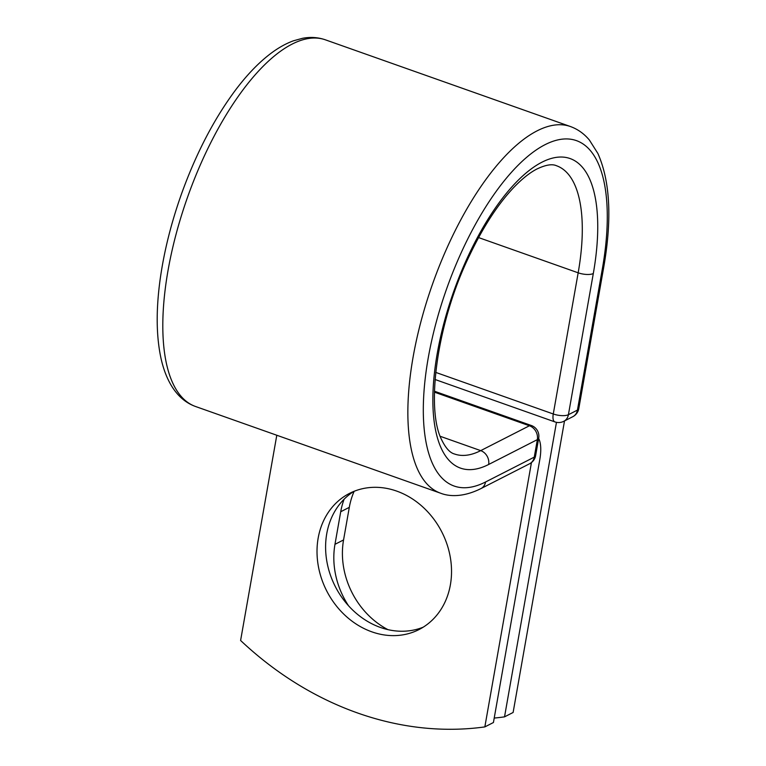 <?xml version="1.0" encoding="UTF-8"?>
<svg xmlns="http://www.w3.org/2000/svg" width="766" height="766" viewBox="0 0 766 766"><rect width="100%" height="100%" fill="white"/><g stroke="black" fill="none" stroke-linecap="round" stroke-linejoin="round"><path stroke-width="1.15" d="M387.922 629.633A76.437 64.66 63 0 1 343.561 539.944L349.306 507.351A76.437 64.66 63 0 1 354.16 491.284M348.501 605.715A76.437 64.66 63 0 1 334.972 544.32L340.717 511.736A76.437 64.66 63 0 1 344.135 499.183M371.864 631.845A76.437 64.66 -117 0 0 419.021 629.556A76.437 64.66 -117 0 0 450.465 558.251A76.437 64.66 -117 0 0 396.683 491.092A76.437 64.66 -117 0 0 349.526 493.381A76.437 64.66 -117 0 0 318.082 564.676A76.437 64.66 -117 0 0 371.864 631.845M353.911 491.379A76.437 64.66 -117 0 0 327.159 563.058A76.437 64.66 -117 0 0 380.453 627.459A76.437 64.66 -117 0 0 423.225 627.172M276.794 435.251L240.601 640.481A329.485 278.7 -117 0 0 484.84 726.905L493.428 722.52L539.81 459.495A35.246 14.027 109.5 0 0 538.651 438.458M484.84 726.905L531.221 463.88A17.168 6.837 109.5 0 0 531.422 462.597M564.513 420.927L513.115 712.476L504.526 716.861A329.485 278.7 -117 0 1 494.214 718.068M556.461 422.334L504.526 716.861M334.972 544.32L343.561 539.944M530.101 463.487L531.221 463.88M325.358 39.813C318.034 37.295 310.402 36.797 302.436 38.319L293.455 40.799C285.201 43.815 276.966 48.564 268.761 55.037C257.577 63.856 246.614 75.384 235.861 89.612C214.509 118.165 196.536 152.52 181.944 192.678C171.249 222.504 163.943 251.727 160.017 280.327C155.948 310.584 156.283 336.647 161.042 358.517C163.35 368.915 166.787 377.944 171.364 385.614C177.683 396.032 185.755 403.002 195.598 406.516A194.487 77.414 109.5 0 1 187.498 197.341A194.487 77.414 109.5 0 1 325.358 39.813L570.411 126.524C577.794 129.215 584.113 133.715 589.389 140.044L597.892 153.487C610.186 181.226 612.12 219.2 603.694 267.42A11.299 4.012 10 0 1 602.335 268.914A183.198 72.914 109.5 0 0 545.038 144.688A183.198 72.914 109.5 0 0 428.261 357.76A183.198 72.914 109.5 0 0 485.558 481.986A11.299 9.556 63 0 1 480.933 488.593L529.632 463.736A11.299 9.556 -117 0 0 534.266 457.13L537.359 439.627A11.299 9.556 -117 0 0 529.421 425.762L434.446 392.163M485.558 481.986L534.266 457.13A11.299 4.012 -170 0 0 535.625 455.636L538.709 438.133A11.299 4.012 -170 0 1 537.359 439.627L488.651 464.483A11.299 9.556 63 0 0 480.713 450.628L529.421 425.762A11.299 4.5 -70.5 0 1 531.355 425.513A11.299 11.299 0 0 1 538.709 438.133M440.172 436.285L480.713 450.628A152.884 60.849 109.5 0 1 454.535 454.008C449.853 452.811 445.419 447.794 441.235 438.937C425.714 407.139 437.29 321.222 469.558 255.404C483.04 227.119 497.641 204.618 513.354 187.89C521.809 179.053 529.632 172.771 536.822 169.056C545.593 164.843 552.162 163.742 556.528 165.753A152.884 60.849 109.5 0 1 578.167 272.811A11.299 4.012 10 0 0 593.305 273.529A164.183 65.349 109.5 0 0 541.955 162.191A164.183 65.349 109.5 0 0 437.3 353.145A164.183 65.349 109.5 0 0 488.651 464.483M570.411 126.524A194.487 77.414 109.5 0 0 432.551 284.052A194.487 77.414 109.5 0 0 440.651 493.227C449.498 496.684 463.43 497.316 480.933 488.593M478.587 237.575L578.167 272.811L553.272 413.985A11.299 4.012 10 0 0 568.41 414.703L577.44 410.097A11.299 4.012 10 0 0 578.799 408.594L603.694 267.42M593.305 273.529L568.41 414.703A11.299 9.556 63 0 1 563.776 421.31L572.805 416.694A11.299 11.299 0 0 0 578.799 408.594M602.335 268.914L577.44 410.097A11.299 9.556 63 0 1 572.805 416.694M435.72 372.391L553.272 413.985A11.299 4.5 -70.5 0 0 554.871 421.894A11.299 11.299 0 0 0 563.776 421.31M340.717 511.736L349.306 507.351M195.598 406.516L440.651 493.227M434.466 391.235L531.355 425.513M529.632 463.736A11.299 11.299 0 0 0 535.625 455.636M435.078 379.505L554.871 421.894"/></g></svg>
